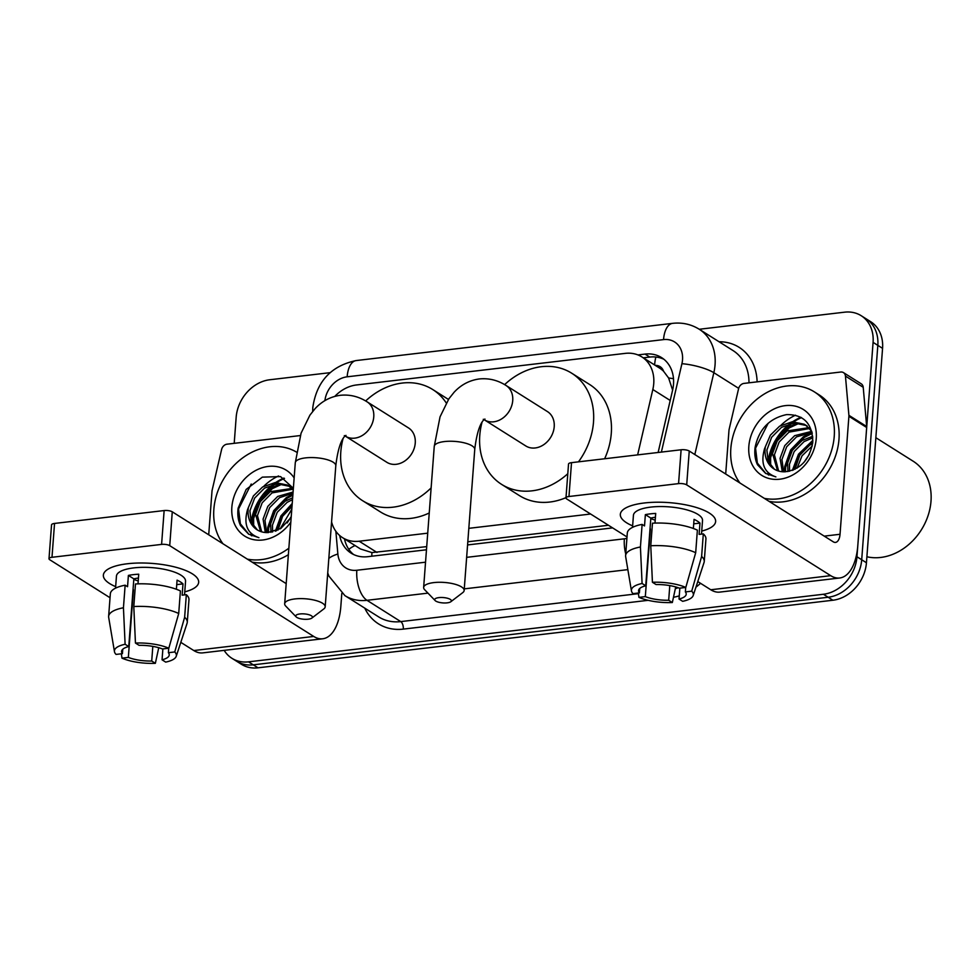 <?xml version="1.0" encoding="UTF-8"?>
<svg xmlns="http://www.w3.org/2000/svg" width="980" height="980" viewBox="0 0 980 980"><rect width="100%" height="100%" fill="white"/><g stroke="black" fill="none" stroke-linecap="round" stroke-linejoin="round"><path stroke-width="1.47" d="M637.637 454.879L652.827 389.513A35.844 29.033 -57.8 0 0 653.746 383.572A35.844 29.033 -57.8 0 0 641.839 356.904A35.844 29.033 -57.8 0 0 625.265 353.376L356.475 384.969A35.844 29.033 -57.8 0 0 334.805 396.373M672.623 390.113L668.617 377.998L663.558 371.236A11.944 9.678 -57.8 0 0 655.326 365.405M641.839 356.904L659.614 368.113A35.844 29.033 122.2 0 1 663.558 371.236M331.571 521.85A35.844 29.033 -57.8 0 0 342.62 537.702L360.518 548.984L371.91 552.585L426.704 546.62M467.815 541.781L608.433 525.255M342.62 537.702A35.844 29.033 -57.8 0 0 359.182 541.23L427.721 533.169M468.82 528.33L590.609 514.022M699.255 329.268L844.613 312.179A35.844 29.033 122.2 0 1 861.187 315.707A35.844 29.033 122.2 0 1 873.082 342.375L856.961 556.763A35.844 29.033 122.2 0 1 823.408 594.26L248.528 661.843L253.269 664.832A35.844 29.033 122.2 0 1 236.695 661.304A35.844 29.033 122.2 0 0 253.269 664.832L828.149 597.249L253.269 664.832L258.01 667.821A35.844 29.033 122.2 0 1 241.435 664.293L231.954 658.315A35.844 29.033 122.2 0 1 224.175 650.365M856.961 556.763L861.702 559.752A35.844 29.033 122.2 0 1 828.149 597.249A35.844 29.033 122.2 0 0 861.702 559.752L877.823 345.364L861.702 559.752L866.442 562.74A35.844 29.033 122.2 0 1 832.89 600.238L258.01 667.821M861.187 315.707L865.928 318.696A35.844 29.033 122.2 0 1 877.823 345.364A35.844 29.033 122.2 0 0 865.928 318.696L870.669 321.685A35.844 29.033 122.2 0 1 882.564 348.353L866.442 562.74M658.131 452.478L672.586 390.224A35.844 29.033 -57.8 0 0 673.505 384.295A35.844 29.033 -57.8 0 0 661.598 357.614A35.844 29.033 -57.8 0 0 645.036 354.086L637.943 354.919M643.321 357.835L649.777 357.075A35.844 29.033 122.2 0 1 663.877 359.256M251.848 535.852A47.787 38.71 122.2 0 1 251.578 533.769M768.822 475.067A47.787 38.71 122.2 0 1 768.553 472.985M263.792 486.252A47.787 38.71 122.2 0 1 278.541 475.974A47.787 38.71 122.2 0 0 263.792 486.252M780.766 425.467A47.787 38.71 122.2 0 1 795.515 415.189A47.787 38.71 122.2 0 0 780.766 425.467M234.208 443.34L236.168 417.26A35.844 29.033 122.2 0 1 269.733 379.762L330.076 372.67M248.528 661.843A35.844 29.033 122.2 0 1 231.954 658.315M251.652 523.246A47.787 38.71 122.2 0 1 252.828 516.717M263.926 494.349A47.787 38.71 122.2 0 1 274.608 484.083M276.899 482.491A47.787 38.71 122.2 0 1 284.506 478.424M768.626 462.462A47.787 38.71 122.2 0 1 769.802 455.933M780.901 433.564A47.787 38.71 122.2 0 1 791.583 423.299M793.874 421.719A47.787 38.71 122.2 0 1 801.481 417.639M339.68 535.509A35.844 29.033 -57.8 0 0 351.122 553.161A35.844 29.033 -57.8 0 0 367.684 556.689L426.471 549.78M467.57 544.941L612.623 527.889M353.572 554.509A35.844 29.033 122.2 0 1 344.495 538.878M644.277 502.985A47.787 15.349 4.3 0 1 707.229 511.854A47.787 15.349 4.3 0 1 701.741 531.074A47.787 15.349 4.3 0 0 715.633 521.519A47.787 15.349 4.3 0 0 692.37 506.366A47.787 15.349 4.3 0 0 644.277 502.985A47.787 15.349 4.3 0 0 630.079 506.048A47.787 15.349 4.3 0 0 632.639 525.88A47.787 15.349 4.3 0 1 620.328 514.353A47.787 15.349 4.3 0 1 644.277 502.985M725.69 474.002L728.973 430.392A5.978 4.839 -57.8 0 1 729.12 429.399L738.589 388.656A5.978 4.839 -57.8 0 1 744.028 383.401L840.705 372.033A5.978 4.839 -57.8 0 1 843.474 372.621L861.249 383.829A5.978 4.839 122.2 0 1 863.221 387.296L866.675 426.521A5.978 4.839 122.2 0 1 866.688 427.501L857.819 545.48A47.787 23.447 -96.7 0 1 839.689 577.992A47.787 23.447 -96.7 0 1 830.709 575.664L686.698 484.88A5.978 1.923 -175.7 0 0 678.564 483.618L681.112 449.771A5.978 1.923 4.3 0 1 689.246 451.033L833.257 541.818A11.944 5.868 83.3 0 0 835.499 542.405A11.944 5.868 83.3 0 0 840.032 534.272L848.901 416.292A5.978 4.839 -57.8 0 0 848.901 415.324L845.446 376.087A5.978 4.839 -57.8 0 0 843.474 372.621M839.689 577.992L719.749 592.104A47.787 23.447 -96.7 0 1 710.782 589.764L697.785 581.569M568.964 496.505A5.978 1.923 -175.7 0 0 565.975 497.926L568.523 464.079A5.978 1.923 4.3 0 1 571.512 462.658L568.964 496.505L678.564 483.618M565.975 497.926A5.978 1.923 -175.7 0 0 566.759 498.979L627.016 536.966M571.512 462.658L681.112 449.771M652.423 582.267L656.073 584.558A23.9 7.668 4.3 0 1 679.434 588.184L685.804 587.437A31.066 9.972 4.3 0 0 652.423 582.267L650.769 545.762L652.46 523.198A39.433 12.654 4.3 0 1 697.38 530.155L695.69 552.72L685.804 587.437M685.706 587.449L685.363 591.92A23.9 7.668 4.3 0 1 686.208 594.199A23.9 7.668 4.3 0 1 679.03 599.037L679.851 588.135M639.732 588.49L639.389 592.888L633.031 593.635A31.066 9.972 4.3 0 1 631.439 590.866L625.657 556.603A39.433 12.654 4.3 0 1 625.608 555.599L627.31 533.034A39.433 12.654 4.3 0 1 642.12 524.41L644.522 525.929L645.367 514.635A34.643 11.123 4.3 0 1 650.279 513.875A34.643 11.123 4.3 0 1 655.706 513.422L654.983 523.075M632.529 527.363L633.423 515.333A34.643 11.123 4.3 0 1 650.793 507.101A34.643 11.123 4.3 0 1 685.669 509.551A34.643 11.123 4.3 0 1 702.525 520.527L701.509 534.1M685.363 591.92L691.721 591.173L701.619 556.456L703.309 533.892L699.12 534.382L699.965 523.1A34.643 11.123 4.3 0 0 694.048 519.363L693.362 528.477M703.309 533.892A39.433 12.654 4.3 0 1 705.943 538.939L704.24 561.516A39.433 12.654 4.3 0 1 704.044 562.495L693.203 595.509A31.066 9.972 4.3 0 1 682.668 601.328L679.03 599.037M701.619 556.456A39.433 12.654 4.3 0 1 704.24 561.516M625.608 555.599A39.433 12.654 4.3 0 1 640.43 546.975L642.084 583.48L645.734 585.783L650.83 518.077A23.9 7.668 -175.7 0 1 655.424 517.256M642.12 524.41L640.43 546.975M691.721 591.173A31.066 9.972 4.3 0 1 693.203 595.509M669.793 585.599L668.691 600.25L672.329 602.541L675.722 586.934M672.329 602.541A31.066 9.972 4.3 0 1 638.96 597.371L645.318 596.624L650.414 528.931A23.9 7.668 -175.7 0 1 650.022 528.771M638.323 593.023L638.96 597.371M631.439 590.866A31.066 9.972 4.3 0 1 642.084 583.48M668.691 600.25A23.9 7.668 4.3 0 1 645.318 596.624M639.389 592.888A23.9 7.668 4.3 0 1 638.556 590.609A23.9 7.668 4.3 0 1 645.734 585.783M650.769 545.762A39.433 12.654 4.3 0 1 695.69 552.72M655.204 520.111A23.9 7.668 4.3 0 1 650.781 518.616M645.367 514.635L650.83 518.077M693.705 523.835L699.965 523.1M875.851 437.693L913.139 461.2A53.765 43.549 122.2 0 1 931 501.209A53.765 43.549 122.2 0 1 866.896 556.763M768.688 462.585A53.765 43.549 122.2 0 1 778.451 438.207M785.348 429.461A53.765 43.549 122.2 0 1 792.134 423.201M794.094 421.719A53.765 43.549 122.2 0 1 795.76 420.543M739.937 482.993A59.743 48.388 122.2 0 1 730.835 448.497A59.743 48.388 122.2 0 1 761.681 395.687A59.743 48.388 122.2 0 1 814.392 391.89A59.743 48.388 122.2 0 1 834.237 436.345A59.743 48.388 122.2 0 1 764.302 498.355M814.392 391.89L819.133 394.879A59.743 48.388 122.2 0 1 838.978 439.334A59.743 48.388 122.2 0 1 769.043 501.344M809.639 428.517L789.01 432.119L779.137 442.054L774.42 454.781L778.635 471.049M808.843 427.684L787.136 430.93L777.25 440.877L772.534 453.593L777.508 470.682M812.065 432.413L796.544 436.86L786.658 446.807L781.942 459.522L783.62 471.809M811.783 431.359L794.658 435.671L784.772 445.618L780.056 458.346L782.297 471.735M812.849 437.803L804.066 441.6L794.18 451.547L789.464 464.275L789.562 471.257M812.726 436.272L802.179 440.424L792.306 450.359L787.589 463.087L787.969 471.564M812.641 443.499L809.713 445.165L799.827 455.112L794.976 469.298M806.27 425.504L794.057 422.98L781.489 427.366L771.603 437.313L766.887 450.041L768.112 461.249L774.372 469.2M765.319 446.856L764.523 448.816C760.394 463.54 764.192 472.899 775.891 476.893L765.613 473.377L757.454 464.692C755.066 459.534 754.294 453.752 755.115 447.358C758.937 429.203 769.435 418.288 786.597 414.601C803.882 414.454 812.604 423.703 812.763 442.372C809.492 459.975 800.207 469.788 784.894 471.797A26.999 21.879 122.2 0 1 774.065 469.004A26.999 21.879 122.2 0 1 765.098 448.901A26.999 21.879 122.2 0 1 765.319 446.856L770.366 435.169L779.602 426.19L792.171 421.792L804.225 424.23L807.226 426.067M811.771 431.347L805.34 424.879M812.236 445.949L802.008 455.847L797.12 468.097M816.242 438.464A38.955 31.556 122.2 0 1 779.774 479.208A38.955 31.556 122.2 0 1 748.83 446.39A38.955 31.556 122.2 0 1 785.298 405.634A38.955 31.556 122.2 0 1 816.242 438.464M809.296 454.451L804.102 462.18M812.886 440.302L798.48 454.181L792.355 470.425M812.089 432.511L803.367 436.786L790.676 449.881L784.711 466.59L784.527 471.797M797.279 422.944L788.312 427.305L775.621 440.388L769.655 457.096L769.606 464.263M812.824 441.49L799.741 454.291L793.445 469.996M812.273 433.368L804.311 437.386L791.62 450.469L785.654 467.178L785.446 471.784M799.411 423.164L789.255 427.893L776.564 440.976L770.598 457.697L770.66 465.757M768.198 423.238L755.543 448.203L757.356 463.038L765.846 473.524M438.893 597.616A8.367 2.683 -175.7 0 0 435.132 600.556A8.367 2.683 -175.7 0 0 447.199 602.847A8.367 2.683 -175.7 0 0 450.825 601.732A8.367 2.683 -175.7 0 0 448.485 598.56A8.367 2.683 -175.7 0 0 438.893 597.616M435.132 600.556L424.671 589.727A20.311 6.517 4.3 0 1 423.642 587.424A20.311 6.517 4.3 0 1 433.822 582.598A20.311 6.517 4.3 0 1 454.267 584.031A20.311 6.517 4.3 0 1 464.153 590.475A20.311 6.517 4.3 0 1 462.781 592.594L450.825 601.732M505.986 385.446A20.311 16.452 -57.8 0 1 512.724 400.563A20.311 16.452 -57.8 0 1 493.712 421.804A20.311 16.452 -57.8 0 1 484.316 419.808L525.807 445.961A20.311 16.452 -57.8 0 0 543.729 444.675A20.311 16.452 -57.8 0 0 554.215 426.716A20.311 16.452 -57.8 0 0 547.465 411.6L505.986 385.446C497.681 380.166 488.787 378.011 479.318 378.954C469.481 380.301 461.066 384.748 454.071 392.294L448.889 398.799L440.045 416.831L434.25 446.39L423.642 587.424M567.8 473.72A65.709 53.226 122.2 0 1 501.589 484.365A65.709 53.226 122.2 0 1 479.771 435.463A65.709 53.226 122.2 0 1 481.988 422.38M504.627 384.613A65.709 53.226 122.2 0 1 571.683 373.196A65.709 53.226 122.2 0 1 593.5 422.098A65.709 53.226 122.2 0 1 578.482 461.837M571.683 373.196L589.458 384.393A65.709 53.226 122.2 0 1 611.287 433.307A65.709 53.226 122.2 0 1 604.635 458.763M565.999 497.632A65.709 53.226 122.2 0 1 519.376 495.574L501.589 484.365M299.941 613.958A8.367 2.683 -175.7 0 0 296.168 616.885A8.367 2.683 -175.7 0 0 308.235 619.188A8.367 2.683 -175.7 0 0 311.861 618.074A8.367 2.683 -175.7 0 0 309.521 614.901A8.367 2.683 -175.7 0 0 299.941 613.958M296.168 616.885L285.707 606.057A20.311 6.517 4.3 0 1 284.678 603.766A20.311 6.517 4.3 0 1 294.858 598.939A20.311 6.517 4.3 0 1 315.303 600.373A20.311 6.517 4.3 0 1 325.188 606.816A20.311 6.517 4.3 0 1 323.817 608.923L311.861 618.074M367.022 401.788A20.311 16.452 -57.8 0 1 373.76 416.904A20.311 16.452 -57.8 0 1 354.748 438.146A20.311 16.452 -57.8 0 1 345.352 436.149L386.843 462.303A20.311 16.452 -57.8 0 0 404.765 461.004A20.311 16.452 -57.8 0 0 415.251 443.046A20.311 16.452 -57.8 0 0 408.501 427.929L367.022 401.788C358.717 396.508 349.823 394.34 340.354 395.295C330.517 396.643 322.102 401.09 315.107 408.636L309.925 415.14L301.081 433.172L295.286 462.732L284.678 603.766M431.127 487.893A65.709 53.226 122.2 0 1 362.625 500.707A65.709 53.226 122.2 0 1 340.807 451.805A65.709 53.226 122.2 0 1 343.024 438.721M365.663 400.955A65.709 53.226 122.2 0 1 432.719 389.526A65.709 53.226 122.2 0 1 446.255 402.976M429.24 512.981A65.709 53.226 122.2 0 1 380.412 511.915L362.625 500.707M127.302 563.77A47.787 15.349 4.3 0 1 190.255 572.626A47.787 15.349 4.3 0 1 184.767 591.859A47.787 15.349 4.3 0 0 198.658 582.304A47.787 15.349 4.3 0 0 175.396 567.138A47.787 15.349 4.3 0 0 127.302 563.77A47.787 15.349 4.3 0 0 113.104 566.832A47.787 15.349 4.3 0 0 115.665 586.653A47.787 15.349 4.3 0 1 103.353 575.138A47.787 15.349 4.3 0 1 127.302 563.77M208.716 534.786L211.999 491.176A5.978 4.839 -57.8 0 1 212.146 490.184L221.615 449.44A5.978 4.839 -57.8 0 1 227.054 444.173L300.284 435.561M341.8 593.439L340.844 606.265A47.787 23.447 -96.7 0 1 322.714 638.776A47.787 23.447 -96.7 0 1 313.735 636.449L169.724 545.664A5.978 1.923 -175.7 0 0 161.59 544.402L164.138 510.555A5.978 1.923 4.3 0 1 172.272 511.817L286.197 583.627M322.714 638.776L202.774 652.876A47.787 23.447 -96.7 0 1 193.807 650.548L180.81 642.353M51.989 557.289A5.978 1.923 -175.7 0 0 49 558.71L51.548 524.864A5.978 1.923 4.3 0 1 54.537 523.442L51.989 557.289L161.59 544.402M49 558.71A5.978 1.923 -175.7 0 0 49.784 559.764L110.029 597.739M54.537 523.442L164.138 510.555M135.448 643.052L139.099 645.342A23.9 7.668 4.3 0 1 162.46 648.968L168.817 648.221A31.066 9.972 4.3 0 0 135.448 643.052L133.794 606.547L135.485 583.97A39.433 12.654 4.3 0 1 180.406 590.94L178.715 613.505L168.817 648.221M168.732 648.233L168.389 652.705A23.9 7.668 4.3 0 1 169.234 654.983A23.9 7.668 4.3 0 1 162.055 659.81L162.876 648.919M122.745 649.262L122.414 653.672L116.056 654.42A31.066 9.972 4.3 0 1 114.464 651.651L108.682 617.388A39.433 12.654 4.3 0 1 108.633 616.383L110.336 593.819A39.433 12.654 4.3 0 1 125.146 585.195L127.547 586.702L128.392 575.419A34.643 11.123 4.3 0 1 133.304 574.648A34.643 11.123 4.3 0 1 138.731 574.207L138.008 583.86M115.554 588.147L116.449 576.118A34.643 11.123 4.3 0 1 133.819 567.885A34.643 11.123 4.3 0 1 168.695 570.323A34.643 11.123 4.3 0 1 185.551 581.312L184.534 594.885M168.389 652.705L174.746 651.957L184.644 617.241L186.335 594.676L182.145 595.166L182.99 583.884A34.643 11.123 4.3 0 0 177.074 580.148L176.388 589.262M186.335 594.676A39.433 12.654 4.3 0 1 188.969 599.723L187.266 622.288A39.433 12.654 4.3 0 1 187.07 623.28L176.229 656.294A31.066 9.972 4.3 0 1 165.694 662.113L162.055 659.81M184.644 617.241A39.433 12.654 4.3 0 1 187.266 622.288M108.633 616.383A39.433 12.654 4.3 0 1 123.443 607.759L125.109 644.264L128.76 646.555L133.844 578.862A23.9 7.668 -175.7 0 1 138.45 578.041M125.146 585.195L123.443 607.759M174.746 651.957A31.066 9.972 4.3 0 1 176.229 656.294M152.819 646.371L151.716 661.035L155.355 663.325L158.748 647.707M155.355 663.325A31.066 9.972 4.3 0 1 121.986 658.156L128.343 657.409L133.439 589.703A23.9 7.668 -175.7 0 1 133.047 589.543M121.349 653.795L121.986 658.156M114.464 651.651A31.066 9.972 4.3 0 1 125.109 644.264M151.716 661.035A23.9 7.668 4.3 0 1 128.343 657.409M122.414 653.672A23.9 7.668 4.3 0 1 121.581 651.394A23.9 7.668 4.3 0 1 128.76 646.555M133.794 606.547A39.433 12.654 4.3 0 1 178.715 613.505M138.229 580.895A23.9 7.668 4.3 0 1 133.807 579.401M128.392 575.419L133.844 578.862M176.731 584.619L182.99 583.884M251.713 523.369A53.765 43.549 122.2 0 1 261.476 498.992M268.373 490.245A53.765 43.549 122.2 0 1 275.16 483.985M277.12 482.491A53.765 43.549 122.2 0 1 278.786 481.327M222.962 543.765A59.743 48.388 122.2 0 1 213.861 509.282A59.743 48.388 122.2 0 1 244.179 456.827A59.743 48.388 122.2 0 1 296.499 452.099M292.665 489.29L272.036 492.891L262.162 502.838L257.446 515.566L261.66 531.834M291.868 488.457L270.161 491.715L260.276 501.65L255.56 514.378L260.533 531.466M292.996 493.197L279.57 497.644L269.684 507.591L264.968 520.307L266.646 532.581M293.081 492.009L277.683 496.456L267.797 506.403L263.081 519.118L265.323 532.508M292.506 499.629L287.091 502.385L277.205 512.332L272.489 525.047L272.587 532.042M292.653 497.754L285.204 501.197L275.331 511.144L270.615 523.871L270.995 532.348M291.991 506.44L282.595 516.301L278.002 530.082M289.296 486.288L277.083 483.752L264.514 488.15L254.629 498.097L249.912 510.813L251.137 522.022L257.397 529.972M291.17 517.366L280.844 528.441L267.92 532.569A26.999 21.879 122.2 0 1 257.091 529.788A26.999 21.879 122.2 0 1 248.124 509.686A26.999 21.879 122.2 0 1 248.344 507.64L253.391 495.954L262.628 486.962L275.196 482.577L287.25 485.014L290.252 486.852M293.24 489.963L288.365 485.663M291.795 509.196L280.145 528.882M290.815 522.181A38.955 31.556 122.2 0 1 252.24 539.343A38.955 31.556 122.2 0 1 231.856 507.162A38.955 31.556 122.2 0 1 257.483 469.579A38.955 31.556 122.2 0 1 294.147 477.897M293.363 488.297L280.562 476.586L262.334 477.138L246.176 489.424L238.14 508.142C237.307 514.537 238.091 520.319 240.48 525.476L248.638 534.161L258.916 537.677C247.217 533.684 243.42 524.325 247.548 509.6L248.344 507.64M288.855 548.212A59.743 48.388 122.2 0 1 247.328 559.127M288.365 554.717A59.743 48.388 122.2 0 1 252.068 562.116M291.232 516.595L287.128 522.965M292.212 503.512L280.905 515.921L275.38 531.209M292.922 494.104L286.393 497.571L273.702 510.654L267.736 527.375L267.552 532.581M280.305 483.716L271.338 488.077L258.647 501.172L252.681 517.881L252.632 525.047M292.114 504.896L281.787 516.607L276.47 530.78M292.849 495.133L287.336 498.159L274.645 511.254L268.679 527.963L268.471 532.569M282.436 483.949L272.281 488.677L259.59 501.76L253.624 518.469L253.685 526.542M251.223 484.022L238.569 508.988L240.382 523.822L248.871 534.308M670.21 400.465L652.827 389.513M654.603 364.952A35.844 17.591 -96.7 0 1 655.841 357.026M371.837 556.199A35.844 17.591 -96.7 0 1 371.91 552.585M668.617 377.998A35.844 8.281 13.1 0 1 673.493 378.697M348.831 549.351A35.844 14.382 -5 0 1 355.03 545.529M377.006 552.463L359.182 541.23M775.878 442.433A47.787 38.71 -57.8 0 0 775.523 441.515M882.564 348.353L873.082 342.375M832.89 600.238L823.408 594.26M649.777 357.075L645.036 354.086M661.378 452.086L681.921 363.702A23.9 19.355 -57.8 0 0 682.533 359.746A23.9 19.355 -57.8 0 0 663.546 339.607L347.153 376.81A23.9 19.355 -57.8 0 0 324.895 400.636M663.546 339.607A23.9 11.723 83.3 0 1 672.611 323.351C682.215 322.285 691.084 324.233 699.193 329.219A47.787 38.71 122.2 0 1 715.057 364.793A47.787 38.71 122.2 0 1 713.844 372.694L738.663 388.349M719.051 341.751A53.765 43.549 122.2 0 1 757.111 381.857M748.977 382.812A47.787 38.71 -57.8 0 0 732.967 350.522L699.193 329.219M700.529 583.308A53.765 43.549 122.2 0 1 695.959 587.13M679.263 595.84A53.765 43.549 122.2 0 1 673.481 597.261M648.135 600.324L403.307 629.111A53.765 43.549 122.2 0 1 364.756 608.127M675.342 588.674A47.787 38.71 -57.8 0 0 678.185 587.706M681.921 363.702A23.9 5.525 13.1 0 1 713.844 372.694L694.82 454.549M427.966 593.133L366.986 600.311L400.759 621.602L638.421 593.66M335.858 531.295L337.867 554.019A23.9 19.355 -57.8 0 0 356.83 570.262A23.9 11.723 83.3 0 0 366.986 600.311A47.787 38.71 122.2 0 1 344.887 595.607L378.672 616.898A47.787 38.71 -57.8 0 0 400.759 621.602A5.978 2.928 -96.7 0 1 403.307 629.111M627.861 569.637L464.275 588.87M356.83 570.262L425.541 562.189M466.639 557.351L624.358 538.816A23.9 19.355 -57.8 0 0 626.906 538.339M328.827 558.404A23.9 9.592 -5 0 1 337.867 554.019M624.358 538.816A23.9 11.723 83.3 0 0 625.73 553.945M312.669 411.441L312.804 407.484C316.65 381.477 331.13 365.822 356.218 360.554A23.9 11.723 83.3 0 0 347.153 376.81M710.782 589.764L830.709 575.664M824.229 536.134L840.032 534.272M866.688 427.501L848.901 416.292M689.246 451.033L686.698 484.88M848.901 415.324L866.675 426.521M863.221 387.296L845.446 376.087M768.247 474.81A47.787 38.71 122.2 0 1 767.94 472.421M768.136 461.31A47.787 38.71 122.2 0 1 790.052 423.63M792.649 421.755A47.787 38.71 122.2 0 1 800.844 417.284M484.806 419.109C486.141 418.791 478.326 419.097 474.749 449.428A20.311 6.517 -175.7 0 0 464.863 442.997A20.311 6.517 -175.7 0 0 444.43 441.564A20.311 6.517 -175.7 0 0 434.25 446.39M345.854 435.439C347.177 435.12 339.362 435.439 335.797 465.77A20.311 6.517 -175.7 0 0 325.911 459.326A20.311 6.517 -175.7 0 0 305.466 457.893A20.311 6.517 -175.7 0 0 295.286 462.732M193.807 650.548L313.735 636.449M172.272 511.817L169.724 545.664M251.272 535.595A47.787 38.71 122.2 0 1 250.966 533.206M251.162 522.095A47.787 38.71 122.2 0 1 273.077 484.414M275.674 482.54A47.787 38.71 122.2 0 1 283.869 478.069M327.737 572.92L328.802 575.971L344.887 595.607M672.611 323.351L356.218 360.554M474.749 449.428L464.153 590.475M484.316 419.808L483.287 419.281M432.719 389.526L448.448 399.448M335.797 465.77L325.188 606.816M345.352 436.149L344.323 435.622"/></g></svg>
